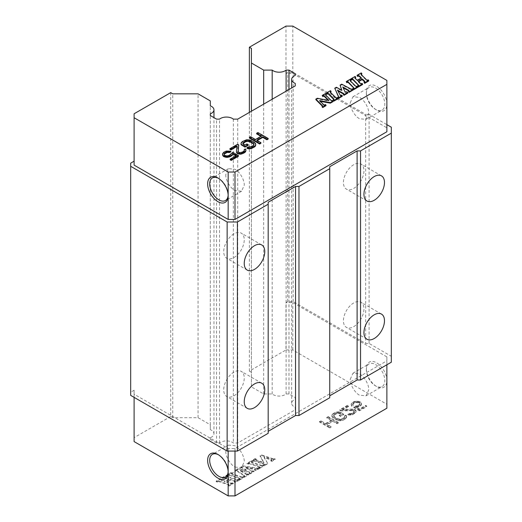 <?xml version="1.0" encoding="UTF-8"?>
<svg xmlns="http://www.w3.org/2000/svg" width="522" height="522" viewBox="0 0 522 522"><rect width="100%" height="100%" fill="white"/><g stroke="black" fill="none" stroke-linecap="round" stroke-linejoin="round"><path stroke-width="0.39" stroke-dasharray="2.61 1.96" d="M233.98 233.843A14.512 8.378 120 0 0 224.499 246.632A14.512 8.378 120 0 0 226.724 258.26A14.512 8.378 120 0 0 233.98 257.542A14.512 8.378 120 0 0 243.461 244.753A14.512 8.378 120 0 0 241.236 233.125A14.512 8.378 120 0 0 233.98 233.843M170.701 92.648L170.701 416.517L172.749 417.698L198.06 417.698L210.307 424.771L210.307 429.684A8.463 4.887 180 0 1 213.955 433.704A8.463 4.887 180 0 1 210.307 437.723L210.307 439.38L216.565 442.995L219.534 442.995A8.463 4.887 180 0 1 233.347 442.995L237.712 442.995L295.237 409.783L295.237 407.264A8.463 4.887 180 0 1 294.14 406.729A8.463 4.887 180 0 1 291.661 403.278A8.463 4.887 180 0 1 295.237 399.284L295.237 397.575L288.979 393.96L286.102 393.96A8.463 4.887 180 0 1 273.156 394.632A8.463 4.887 180 0 1 272.184 393.96L263.669 393.96L251.421 386.893L251.421 372.277L249.372 371.096L285.971 349.968L285.971 302.571L287.681 301.585L293.149 301.585L365.668 343.45L369.087 343.45L391.317 356.285L391.317 362.209M329.747 166.701L329.747 397.751M268.184 202.249L268.184 433.299M130.683 395.382L130.683 392.224L134.102 390.247L134.102 394.201L228.166 448.502L235.004 448.502L386.874 360.826L386.874 356.878L292.809 302.571L285.971 302.571M233.98 395.78A14.512 8.378 120 0 0 243.461 382.991A14.512 8.378 120 0 0 241.236 371.364A14.512 8.378 120 0 0 233.98 372.082A14.512 8.378 120 0 0 224.499 384.871A14.512 8.378 120 0 0 226.724 396.498A14.512 8.378 120 0 0 233.98 395.78M386.874 131.753L386.874 127.799L292.809 73.498L285.971 73.498L287.681 72.506L293.149 72.506L365.668 114.37L365.668 343.45M134.102 113.776L134.102 165.122M369.087 343.45L369.087 114.37L386.874 124.641M369.087 114.37L365.668 114.37M249.372 371.096L249.372 112.4M285.971 73.498L285.971 26.1M287.681 301.585L287.681 72.506M386.874 364.774L386.874 360.826M235.004 448.502L235.004 451.073M130.683 163.151L130.683 392.224M170.701 416.517L134.102 437.645L134.102 390.247M228.166 451.073L228.166 448.502M391.317 127.211L391.317 356.285M134.102 394.201L134.102 397.359M293.149 301.585L293.149 72.506M386.874 356.878L386.874 404.269L292.809 349.968L285.971 349.968M292.809 349.968L292.809 302.571M134.102 441.592L134.102 437.645M386.874 380.571L386.874 380.571A14.512 8.378 -120 0 0 376.61 362.803A14.512 8.378 -120 0 0 366.346 368.728A14.512 8.378 -120 0 0 376.61 386.495A14.512 8.378 -120 0 0 386.874 380.577L386.874 380.571M386.874 404.269L386.874 408.224M386.874 80.408L386.874 127.799M292.809 73.498L292.809 26.1M386.874 104.106L386.874 104.106A14.512 8.378 -120 0 0 376.61 86.332A14.512 8.378 -120 0 0 366.346 92.257A14.512 8.378 -120 0 0 376.61 110.025A14.512 8.378 -120 0 0 386.874 104.106L386.874 104.106M251.421 372.277L251.421 48.409M224.068 154.44L224.192 155.38L225.073 156.13L228.101 156.398L230.456 155.288L231.298 153.801L232.792 152.933L238.469 156.215M230.111 159.778L236.309 156.202L235.794 155.902M222.45 154.616L223.716 152.881L226.287 151.648L230.828 151.798M229.915 149.299L237.614 144.855L238.704 145.488M238.221 151.569L239.056 153.096L241.223 153.109L243.363 152.124L244.211 151.38L244.316 150.48M244.192 150.134L245.262 149.52L245.921 150.147L245.934 151.145M236.453 152.333L236.936 146.506M241.047 143.628L242.319 142.141L244.237 141.031L248.55 140.307L251.154 141.07L254.429 142.963L255.754 144.47L255.773 145.468M246.965 148.281L248.25 147.543L251.265 147.308L253.829 145.579L253.933 144.679M242.926 143.707L243.226 144.64L244.975 145.651L246.899 144.542L248.204 145.299M249.372 138.069L250.651 137.325L255.454 140.098L261.444 136.647L260.928 136.346M256.641 133.873L257.92 133.13L268.184 139.054M257.281 140.562L256.765 140.855L260.915 143.25M325.669 94.971A0.868 0.502 0 0 0 325.506 95.272A0.868 0.502 0 0 0 325.624 95.519L331.222 101.118A0.581 0.333 0 0 0 332.136 101.19L333.023 101.62M320.345 101.307L319.621 101.17L323.836 105.385A0.581 0.333 0 0 0 324.743 105.451L325.415 105.066L326.015 105.666M322.133 106.958L322.302 106.86A0.868 0.502 0 0 0 322.557 106.508A0.868 0.502 0 0 0 322.439 106.253L322.394 106.207M315.862 99.682L317.298 98.847L328.886 101.02L328.155 100.296M322.224 96.009L325.506 94.11L326.113 94.71M330.387 92.244L330.322 92.277A0.581 0.333 0 0 0 330.23 92.681L336.175 98.619L337.342 98.175L337.949 98.782M333.238 100.55L333.95 100.139A0.581 0.333 0 0 0 334.047 99.735L333.891 99.578M326.328 93.634L330.433 91.265L331.033 91.865M337.962 97.823L338.497 97.51A0.581 0.333 0 0 0 338.647 97.19L338.517 96.909M334.746 88.779L336.383 87.833L341.871 90.887L341.616 90.156M340.083 85.699L341.721 84.753L351.162 89.745A0.581 0.333 0 0 0 351.965 89.738L352.533 89.412L353.133 90.012M348.428 91.781L348.937 91.487A0.581 0.333 0 0 0 348.931 91.004L348.833 90.952M343.143 87.781L344.983 92.342A1.161 0.672 0 0 0 345.283 92.642A1.161 0.672 0 0 0 346.928 92.642L347.796 93.092M343.3 94.743L343.9 94.325L343.502 94.032M337.91 90.913L340.324 95.937L341.656 95.689L342.256 96.289M350.295 80.753L350.229 80.786A0.581 0.333 0 0 0 350.138 81.191L356.037 87.089L357.25 86.685L357.851 87.285M353.146 89.053L353.857 88.642A0.581 0.333 0 0 0 353.949 88.238L353.799 88.087M346.236 82.143L350.34 79.775L350.941 80.375M357.87 86.332L358.581 85.921A0.581 0.333 0 0 0 358.673 85.517L358.516 85.36M350.96 79.416L355.064 77.047L355.665 77.647M355.012 78.026L354.953 78.059A0.581 0.333 0 0 0 354.862 78.463L357.609 80.793L361.289 78.665L361.067 78.202M357.113 75.866L361.217 73.491L361.818 74.098M361.172 74.47L361.107 74.509A0.581 0.333 0 0 0 361.015 74.914L366.959 80.845L368.127 80.408L368.728 81.008M364.023 82.776L364.734 82.365A0.581 0.333 0 0 0 364.826 81.961L364.676 81.804M358.621 81.628L358.353 81.954L360.754 84.362L361.974 83.957L362.575 84.557M357.87 405.594L355.286 406.077L353.792 406.945L359.462 410.22L366.731 406.025L365.641 405.392L359.443 408.974L355.952 406.958L358.96 406.227L361.093 404.739L361.505 403.747L360.611 401.992L356.702 400.974L353.694 401.705L351.56 403.186L351.149 404.185L351.821 405.809L353.107 405.065L352.663 404.315L353.505 403.075L355.86 401.966L358.02 401.979L359.762 402.991L359.788 404.237L357.87 405.594L357.87 406.188L359.788 404.831L359.762 403.578L358.888 402.827L355.86 402.56L353.505 403.669L352.663 404.909L353.107 405.659L351.821 406.403L351.149 404.778L351.56 403.78L353.694 402.299L356.702 401.568L360.611 402.586L361.505 404.341L361.093 405.333L358.96 406.821L355.952 407.551L359.443 409.568L359.443 408.974M347.495 405.281L339.796 409.724L340.892 410.357L353.635 410.312L354.301 411.186L353.244 412.55L351.104 413.535L348.937 413.522L347.874 414.142L350.686 414.533L353.694 413.554L356.03 411.447L356.011 410.449L354.914 409.568L352.748 409.059L342.602 409.372L348.585 405.914L347.495 405.281L347.495 405.875L339.796 410.318L339.796 409.724M340.559 415.845L343.763 413.992L339.404 411.721L335.098 412.439L333.173 413.554L331.901 415.042L332.364 416.791L336.52 419.434L339.124 420.197L342.145 419.969L346.203 417.62L346.608 415.877L345.727 415.127L344.448 415.864L344.885 416.367L344.044 417.607L342.125 418.722L339.972 419.205L337.799 418.696L334.524 416.804L333.636 415.551L334.478 414.311L336.403 413.196L338.556 412.713L341.173 413.972L339.248 415.088L340.559 415.845L340.559 416.432L343.763 414.585L340.488 412.693L340.488 412.099M331.561 420.027L325.578 423.486L320.769 420.712L319.49 421.45L329.747 427.374L331.033 426.637L326.883 424.242L332.873 420.784L337.016 423.179L338.302 422.442L328.038 416.517L326.759 417.254L331.561 420.027L331.561 420.621L325.578 424.079L325.578 423.486M264.158 464.299L264.915 464.808L267.603 463.255L264.125 457.07L271.427 459.504A0.581 0.333 180 0 1 271.544 460.032L270.872 460.417L271.916 460.769L275.198 458.871L273.991 458.623A0.868 0.502 180 0 1 272.941 458.701L261.548 454.903L260.113 455.732L263.878 462.42L255.839 459.745A0.581 0.333 180 0 1 255.721 459.216L256.224 458.923L255.186 458.577L251.904 460.476L253.294 460.619A0.868 0.502 180 0 1 254.344 460.541L264.034 463.771A0.581 0.333 180 0 1 264.158 464.299L264.034 463.771M259.702 466.87L258.945 467.307L259.989 467.653L264.093 465.285L263.049 464.939L262.338 465.35A0.581 0.333 180 0 1 261.639 465.402L251.748 462.107A0.581 0.333 180 0 1 251.63 461.578L252.119 461.291L251.082 460.946L246.978 463.314L248.015 463.666L248.726 463.255A0.581 0.333 180 0 1 249.431 463.197L259.708 466.629L259.708 467.464L259.643 466.603M255.676 470.139L259.369 468.006L257.796 467.973A0.581 0.333 180 0 1 257.235 468.058L242.665 465.807L241.027 466.753L246.319 469.917L237.334 468.887L235.69 469.833L244.342 475.288A0.581 0.333 180 0 1 244.322 475.751L243.761 476.077L244.798 476.423L248.903 474.054L247.35 474.002A0.581 0.333 180 0 1 246.528 473.996L240.577 470.439L248.844 471.718A1.161 0.672 180 0 1 249.366 471.895A1.161 0.672 180 0 1 249.705 472.364A1.161 0.672 180 0 1 249.366 472.841L250.136 473.343L254.038 471.092L252.067 471.04L245.921 467.36L255.238 469.089L254.638 469.793L255.676 470.139L255.676 470.733L254.638 470.387L255.238 470.035L255.062 469.03M239.794 478.361L239.037 478.798L240.081 479.144L244.185 476.775L243.141 476.429L242.43 476.84A0.581 0.333 180 0 1 241.732 476.893L231.846 473.598A0.581 0.333 180 0 1 231.722 473.069L232.212 472.788L231.174 472.443L227.07 474.811L228.107 475.157L228.819 474.746A0.581 0.333 180 0 1 229.523 474.694L239.8 478.126L239.8 478.955L239.735 478.1M235.363 481.871L239.468 479.503L238.423 479.157L237.712 479.568A0.581 0.333 180 0 1 237.014 479.62L227.122 476.325A0.581 0.333 180 0 1 227.005 475.796L227.494 475.509L226.457 475.164L222.352 477.532L223.39 477.884L224.101 477.473A0.581 0.333 180 0 1 224.799 477.415L228.832 479.007L225.152 481.127L221.295 479.986A0.868 0.502 180 0 1 220.858 479.548A0.868 0.502 180 0 1 221.113 479.196L220.297 478.72L216.193 481.088L217.23 481.434L217.942 481.023A0.581 0.333 180 0 1 218.646 480.971L228.923 484.403L228.16 485.082L229.204 485.427L233.308 483.059L232.264 482.706L231.553 483.118A0.581 0.333 180 0 1 230.855 483.176L226.737 481.702L230.502 479.464L235.076 480.847L234.319 481.525L235.363 481.871L235.363 482.465L234.319 482.119L235.076 481.682L235.017 480.821M172.749 417.698L172.749 93.829M228.153 471.588A13.063 7.543 -120 0 0 228.166 471.02L228.166 472.201M228.166 471.02A13.063 7.543 -120 0 0 218.927 455.021A13.063 7.543 -120 0 0 218.431 454.747M366.346 369.909A13.063 7.543 60 0 1 369.054 363.932A13.063 7.543 60 0 1 375.586 364.578A13.063 7.543 60 0 1 384.818 380.571A13.063 7.543 60 0 1 382.117 386.554A13.063 7.543 60 0 1 375.586 385.908L375.586 385.908A13.063 7.543 60 0 1 366.346 369.909L366.346 368.728M353.694 164.73A14.512 8.378 120 0 0 344.213 177.519A14.512 8.378 120 0 0 346.438 189.147A14.512 8.378 120 0 0 353.694 188.429A14.512 8.378 120 0 0 363.175 175.64A14.512 8.378 120 0 0 360.95 164.012A14.512 8.378 120 0 0 353.694 164.73M353.694 326.661A14.512 8.378 120 0 0 363.175 313.872A14.512 8.378 120 0 0 360.95 302.245A14.512 8.378 120 0 0 353.694 302.962A14.512 8.378 120 0 0 344.213 315.751A14.512 8.378 120 0 0 346.438 327.379A14.512 8.378 120 0 0 353.694 326.661M366.346 93.438A13.063 7.543 60 0 1 369.054 87.461A13.063 7.543 60 0 1 379.116 90.959A13.063 7.543 60 0 1 384.818 104.106A13.063 7.543 60 0 1 382.117 110.083A13.063 7.543 60 0 1 375.586 109.437A13.063 7.543 60 0 1 366.346 93.438L366.346 92.257M228.153 195.117A13.063 7.543 -120 0 0 228.166 194.549L228.166 195.73M228.166 194.549A13.063 7.543 -120 0 0 218.927 178.55L218.927 178.55A13.063 7.543 -120 0 0 218.431 178.276M251.421 386.893L251.421 111.212M288.979 393.96L288.979 89.53M295.237 399.284L295.237 397.575M358.399 81.164L358.399 81.758M366.914 80.212L366.914 80.806M361.289 78.072L361.289 78.665M357.609 80.793L357.609 80.199M242.782 144.137L242.782 143.55M228.01 151.406L228.01 150.819M226.287 151.648L226.287 151.054M286.102 393.96L286.102 91.193M361.335 78.47L361.335 77.876M319.621 101.17L319.621 100.576M243.226 144.64L243.226 144.052M254.031 144.959L254.031 144.366M253.829 145.579L253.829 144.985M245.921 150.147L245.921 149.553M241.223 153.109L241.223 152.515M240.14 153.227L240.14 152.639M239.056 153.096L239.056 152.502M238.626 152.848L238.626 152.254M229.523 151.543L229.523 150.949M210.307 424.771L210.307 100.903M198.06 417.698L198.06 93.829M219.534 442.995L219.534 119.127M216.565 442.995L216.565 119.127M355.064 77.047L355.064 76.453M352.533 89.412L352.533 88.818M341.871 90.887L341.871 90.293M336.383 87.833L336.383 87.239M255.754 144.47L255.754 143.876M255.304 143.72L255.304 143.126M254.429 142.963L254.429 142.369M237.712 119.127L237.712 442.995M233.347 119.127L233.347 442.995M368.127 80.408L368.127 79.814M367.377 80.838L367.371 80.251M332.423 101.02L332.423 100.426M257.92 133.13L257.92 132.542M250.195 147.68L250.195 147.087M249.118 147.798L249.118 147.204M244.211 151.38L244.211 150.793M243.363 152.124L243.363 151.537M237.614 144.855L237.614 144.268M229.178 156.032L229.178 155.439M228.101 156.398L228.101 155.804M223.716 152.881L223.716 152.287M222.868 153.625L222.868 153.031M236.309 156.202L236.309 155.608M263.669 393.96L263.669 104.139M357.25 86.685L357.25 86.091M342.771 87.572L342.771 86.978M341.721 84.753L341.721 84.159M328.886 101.02L328.886 100.433M317.298 98.847L317.298 98.26M255.454 140.098L255.454 139.511M250.651 137.325L250.651 136.738M248.55 140.307L248.55 139.713M246.821 140.301L246.821 139.707M227.024 156.515L227.024 155.921M225.941 156.385L225.941 155.791M225.002 152.137L225.002 151.55M361.974 83.957L361.974 83.37M253.19 146.199L253.19 145.605M251.265 147.308L251.265 146.715M245.529 140.542L245.529 139.948M245.262 149.52L245.262 148.927M232.792 152.933L232.792 152.339M272.184 99.226L272.184 393.96M336.592 98.612L336.586 98.025M246.899 144.542L246.899 143.948M244.237 141.031L244.237 140.438M295.237 409.783L295.237 407.264M361.217 73.491L361.217 72.904M330.433 91.265L330.433 90.671M251.154 141.07L251.154 140.483M249.849 140.568L249.849 139.974M347.195 92.492L347.195 91.898M244.42 150.76L244.42 150.166M238.176 152.091L238.176 151.504M231.298 153.207L231.298 153.801M231.096 154.669L231.096 154.075M336.129 97.986L336.129 98.58M261.444 136.647L261.444 136.053M244.975 145.651L244.975 145.057M248.25 147.543L248.25 146.95M225.073 156.13L225.073 155.536M224.636 155.876L224.636 155.288M350.34 79.775L350.34 79.181M341.656 95.689L341.656 95.095M325.415 105.066L325.415 104.472M256.765 140.855L256.765 140.268M223.971 154.753L223.971 154.16M210.307 437.723L210.307 439.38M360.754 83.768L360.754 84.362M358.353 81.954L358.353 81.367M356.5 87.122L356.493 86.528M337.342 98.175L337.342 97.588M242.508 152.62L242.508 152.026M210.307 429.684L210.307 105.822M357.152 80.166L357.152 80.76M337.44 90.658L337.44 90.065M236.995 146.473L236.995 145.879M230.456 155.288L230.456 154.695M356.037 86.495L356.037 87.089M325.506 94.11L325.506 93.516M224.192 155.38L224.192 154.786M361.217 84.394L361.211 83.807M241.464 142.884L241.464 142.291M242.319 142.141L242.319 141.547M234.319 481.525L234.319 482.119M228.16 485.082L228.16 485.669L228.923 484.997M227.494 475.509L227.494 476.103L226.457 475.757L222.352 478.126L223.39 478.472L224.101 478.061L224.101 477.473M227.005 475.796L227.005 476.39L227.494 476.103M229.523 474.694L229.523 475.288L228.819 475.34L228.819 474.746M246.319 469.917L246.319 470.511L237.334 469.48L235.69 470.426L244.342 475.875L244.342 475.288M241.027 466.753L241.027 467.347L246.319 470.511M261.639 465.402L261.639 465.996L251.748 462.694L251.748 462.107M334.478 414.311L334.478 414.899L337.48 413.424L339.424 413.561L341.173 414.566L339.248 415.682L340.559 416.432M333.845 414.931L333.845 415.519L334.478 414.899M331.901 415.042L332.364 417.385L337.825 420.536L340.853 420.804L343.43 420.066L346.203 418.213L346.608 416.471L345.727 415.721L344.448 416.458L344.885 416.961L344.044 418.2L342.125 419.316L339.972 419.799L337.799 419.283L334.524 417.398L333.636 416.145L333.845 415.519M332.318 414.298L331.901 415.636M342.602 409.372L342.602 409.959L348.585 406.507L347.495 405.875M352.748 409.059L352.748 409.646L342.602 409.959M353.635 410.312L354.301 411.78L353.244 413.143L351.104 414.129L348.937 414.116L347.874 414.736L348.957 415.114L351.978 414.886L355.613 412.785L356.011 411.042L354.914 410.161L352.748 409.646M352.33 410.051L352.33 410.644L353.635 410.899M352.33 410.644L340.892 410.951L340.892 410.357M352.865 403.695L352.865 404.289M352.663 404.315L352.663 404.909M353.107 405.065L353.107 405.659M351.821 405.809L351.821 406.403M232.264 482.706L232.264 483.3L233.308 483.646L229.204 486.021L228.16 485.669M226.829 481.584L226.822 482.413L230.855 483.763L232.264 483.3M224.799 477.415L224.799 478.008L224.101 478.061M239.037 478.798L239.037 479.392L239.8 478.72M252.994 470.74L252.478 471.634L252.478 471.04M254.038 471.092L254.038 471.679L252.994 471.333M257.235 468.058L257.235 468.652L257.796 468.567L257.796 467.973M257.796 468.567L258.331 467.66M254.344 460.541L254.344 461.128L264.034 464.365M337.799 418.696L337.799 419.283M338.889 419.075L338.889 419.668M331.92 416.041L331.92 416.634M359.762 402.991L359.762 403.578M359.325 402.488L359.325 403.082M351.378 405.059L351.378 405.653M351.149 404.185L351.149 404.778M351.56 403.186L351.56 403.78M352.409 402.442L352.409 403.036M361.093 404.739L361.093 405.333M360.245 405.483L360.245 406.077M218.646 480.971L218.646 481.565L228.858 484.971M217.23 481.434L217.23 482.028L217.942 481.617L217.942 481.023M221.113 479.196L221.295 479.986M221.341 479.065L221.295 480.579L224.806 481.747L225.152 481.127M224.799 478.008L228.773 479.333L228.773 478.739M237.014 479.62L237.014 480.214L237.712 480.155L237.712 479.568M239.468 479.503L239.468 480.096L238.423 479.751L238.423 479.157M232.212 472.788L232.212 473.382L231.174 473.03L227.07 475.405L228.107 475.751L228.819 475.34M231.722 473.069L231.722 473.663L232.212 473.382M241.732 476.893L241.732 477.486L231.846 474.191L231.846 473.598M247.865 473.702L247.865 474.296L247.35 474.589L247.35 474.002M237.334 468.887L237.334 469.48M263.871 464.463L263.871 465.056L264.158 464.417M255.721 459.216L255.839 459.745M256.224 458.923L255.839 460.339L263.878 463.014L263.878 462.42M267.603 463.255L264.125 457.663L271.427 460.097L271.427 459.504M267.603 463.849L264.915 465.402L264.915 464.808M344.885 416.367L344.885 416.961M344.448 415.864L344.448 416.458M332.364 416.791L332.364 417.385M339.404 411.721L339.404 412.315L335.098 413.032L332.318 414.886M340.488 412.693L339.404 412.315M348.957 414.52L348.957 415.114M347.874 414.142L347.874 414.736M348.937 413.522L348.937 414.116M354.073 410.56L354.073 411.153M358.888 402.234L358.888 402.827M358.02 401.979L358.02 402.573M356.702 400.974L356.702 401.568M358.216 401.105L358.216 401.699M359.736 401.49L359.736 402.084M360.611 401.992L360.611 402.586M358.96 406.227L358.96 406.821M233.308 483.059L233.308 483.646M229.204 485.427L229.204 486.021M216.193 481.088L216.193 481.682L217.23 482.028M220.297 478.72L220.297 479.313L216.193 481.682M228.832 479.007L228.773 479.333M243.141 476.429L243.141 477.023L242.43 477.434L242.43 476.84M239.037 479.392L240.081 479.738L240.081 479.144M242.665 465.807L242.665 466.394L241.027 467.347M257.235 468.652L242.665 466.394M248.015 463.666L248.015 464.254L248.726 463.843L248.726 463.255M251.63 461.578L251.748 462.694L252.119 461.885L251.082 461.539L246.978 463.908L248.015 464.254M251.904 460.476L251.904 461.063L252.942 461.415L253.294 460.619M255.186 458.577L255.186 459.171L251.904 461.063M256.224 459.517L255.186 459.171M325.578 424.079L320.769 421.306L320.769 420.712M339.972 419.205L339.972 419.799M346.203 417.62L346.203 418.213M345.355 418.363L345.355 418.957M335.098 412.439L335.098 413.032M336.383 411.949L336.383 412.543M343.763 413.992L343.763 414.585M350.021 413.652L350.021 414.246M351.104 413.535L351.104 414.129M357.674 406.716L357.674 407.31M355.952 406.958L355.952 407.551M366.731 406.025L366.731 406.618L365.641 405.986L359.443 409.568M359.462 410.22L359.462 410.814L366.731 406.618M226.887 482.445L226.887 481.852M224.806 481.16L224.806 481.747M223.39 477.884L223.39 478.472M222.352 477.532L222.352 478.126M228.107 475.157L228.107 475.751M227.07 474.811L227.07 475.405M249.366 472.841L248.844 471.718M271.544 460.032L271.544 460.626L271.427 460.097M270.872 460.417L270.872 461.011L271.544 460.15M328.038 416.517L328.038 417.104L326.759 417.848L331.561 420.621M338.302 422.442L338.302 423.029L328.038 417.104M339.248 415.088L339.248 415.682M341.173 413.972L341.173 414.566M336.52 419.434L336.52 420.027M333.245 417.541L333.245 418.135M337.675 411.708L337.675 412.302M353.694 413.554L353.694 414.142M351.978 414.292L351.978 414.886M352.389 413.046L352.389 413.639M218.646 481.565L217.942 481.617M221.341 479.659L220.297 479.313M228.832 479.359L225.152 481.721M246.978 463.314L246.978 463.908M252.942 460.822L252.942 461.415M274.161 458.525L273.991 459.216L273.991 458.623M264.125 457.07L264.125 457.663M337.016 423.179L337.016 423.773L338.302 423.029M332.873 420.784L332.873 421.378L337.016 423.773M345.727 415.127L345.727 415.721M346.608 415.877L346.608 416.471M348.585 405.914L348.585 406.507M359.788 404.237L359.788 404.831M359.991 403.61L359.991 404.204M237.014 480.214L227.122 476.912L227.122 476.325M231.174 472.443L231.174 473.03M249.098 472.991L249.366 473.434L249.366 472.482M235.69 469.833L235.69 470.426M259.369 468.006L259.369 468.599L255.676 470.733M261.639 465.996L262.338 465.937L262.338 465.35M263.049 464.939L263.049 465.526L262.338 465.937M264.093 465.285L264.093 465.878L263.049 465.526M333.636 415.551L333.636 416.145M346.628 416.876L346.628 417.469M356.03 411.447L356.03 412.041M355.613 412.191L355.613 412.785M353.244 412.55L353.244 413.143M359.149 404.857L359.149 405.45M365.641 405.392L365.641 405.986M235.076 481.088L235.076 481.441M230.848 479.431L230.855 480.025L230.502 479.464M235.017 481.414L230.855 480.025M230.509 480.051L226.822 482.413M229.523 475.288L239.735 478.687M261.548 454.903L261.548 455.497L260.113 456.326L263.878 463.014M272.941 458.701L272.941 459.295L261.548 455.497M344.683 416.993L344.683 417.58M356.011 410.449L356.011 411.042M356.937 401.849L356.937 402.442M355.86 401.966L355.86 402.56M227.005 476.39L227.122 476.912L227.005 476.39M240.577 470.439L240.577 471.033L248.844 472.312M246.528 473.996L246.528 474.589L240.577 471.033M249.431 463.197L249.431 463.79L259.643 467.197M252.119 461.291L252.119 461.885M271.916 460.769L271.916 461.357L275.198 459.464L274.161 459.119M270.872 461.011L271.916 461.357M354.549 413.059L354.549 413.652M354.301 411.186L354.301 411.78M340.892 410.951L339.796 410.318M246.528 474.589L247.35 474.589M248.903 474.054L248.903 474.642L247.865 474.296M244.798 476.423L244.798 477.017L248.903 474.642M260.113 455.732L260.113 456.326M329.747 427.374L329.747 427.968L331.033 427.231L326.883 424.83L332.873 421.378M319.49 421.45L319.49 422.044L329.747 427.968M339.424 412.967L339.424 413.561M338.556 412.713L338.556 413.307M341.049 419.088L341.049 419.681M342.125 418.722L342.125 419.316M353.831 409.189L353.831 409.783M355.351 409.822L355.351 410.416M353.694 401.705L353.694 402.299M354.98 401.216L354.98 401.803M356.794 405.966L356.794 406.553L357.87 406.188M238.423 479.751L237.712 480.155M239.468 480.096L235.363 482.465M244.185 476.775L244.185 477.369L243.141 477.023M252.067 471.04L252.067 471.634L252.478 471.634M254.344 461.128L253.294 461.213M272.941 459.295L273.991 459.216M275.198 458.871L275.198 459.464M337.48 412.83L337.48 413.424M333.865 416.178L333.865 416.771M343.43 419.479L343.43 420.066M333.173 413.554L333.173 414.142M350.686 414.533L350.686 415.127M354.092 411.806L354.092 412.4M354.784 402.332L354.784 402.925M353.505 403.075L353.505 403.669M353.792 406.945L353.792 407.538L359.462 410.814M226.457 475.164L226.457 475.757M254.638 469.793L254.638 470.387M245.921 467.36L245.921 467.953L255.062 469.617M252.067 471.634L245.921 467.953M249.431 463.79L248.726 463.843M251.082 460.946L251.082 461.539M258.945 467.307L258.945 467.901L259.708 467.223M326.883 424.242L326.883 424.83M241.732 477.486L242.43 477.434M250.136 473.343L250.136 473.93L254.038 471.679M249.098 473.584L250.136 473.93M258.945 467.901L259.989 468.247L259.989 467.653M264.915 465.402L263.871 465.056M326.759 417.254L326.759 417.848M354.914 409.568L354.914 410.161M240.081 479.738L244.185 477.369M258.331 468.254L259.369 468.599M331.033 426.637L331.033 427.231M336.403 413.196L336.403 413.789M337.825 419.942L337.825 420.536M356.794 406.553L355.286 406.671L355.286 406.077M259.989 468.247L264.093 465.878M334.524 416.804L334.524 417.398M339.124 420.197L339.124 420.791M361.276 402.873L361.276 403.467M355.286 406.671L353.792 407.538M243.761 476.077L243.761 476.664L244.798 477.017M244.322 475.751L243.761 476.664M320.769 421.306L319.49 422.044M342.145 419.969L342.145 420.562M340.853 420.21L340.853 420.804M361.505 403.747L361.505 404.341M244.322 476.338L244.342 475.875L244.322 476.338M344.044 417.607L344.044 418.2M235.004 467.066L241.536 467.712L244.237 461.735C244.59 456.567 239.657 448.02 235.004 445.742L228.473 445.096L225.772 451.073C225.419 456.241 230.352 464.789 235.004 467.066M350.275 379.194L352.976 373.21L359.508 373.856C364.16 376.14 369.093 384.688 368.741 389.856L366.039 395.833L359.508 395.187C354.856 392.909 349.923 384.362 350.275 379.194M350.275 102.723L352.976 96.74L359.508 97.392C364.16 99.669 369.093 108.217 368.741 113.385L366.039 119.362L359.508 118.716C354.856 116.439 349.923 107.891 350.275 102.723M225.772 174.602C225.419 179.77 230.352 188.318 235.004 190.595L241.536 191.248L244.237 185.264C244.59 180.097 239.657 171.549 235.004 169.272L228.473 168.626L225.772 174.602M353.857 88.048L353.857 88.642M324.743 105.451L324.743 104.857M338.497 96.922L338.497 97.51M338.647 97.19L338.647 96.772M331.222 100.524L331.222 101.118M323.836 104.791L323.836 105.385M358.581 85.327L358.581 85.921M341.049 96.041L341.049 95.448M351.965 89.738L351.965 89.145M351.162 89.151L351.162 89.745M325.624 95.519L325.624 94.926M322.302 106.273L322.302 106.86M361.015 74.914L361.015 74.32M348.931 91.004L348.937 91.487M332.136 101.19L332.136 100.596M364.734 81.771L364.734 82.365M346.928 92.642L346.928 92.055M344.983 91.755L344.983 92.342M330.23 92.681L330.23 92.094M354.862 78.463L354.862 77.869M340.324 95.343L340.324 95.937M350.138 81.191L350.138 80.597M333.95 99.545L333.95 100.139M231.553 483.711L231.553 483.118M230.855 483.176L230.855 483.763M247.245 270.109L226.724 258.26M261.757 244.975L241.236 233.125M261.757 383.213L241.236 371.364M247.245 408.348L226.724 396.498M218.927 455.021L217.902 454.427M375.586 385.908L376.61 386.495M366.959 200.996L346.438 189.147M381.471 175.862L360.95 164.012M381.471 314.094L360.95 302.245M366.959 339.228L346.438 327.379M375.586 109.437L376.61 110.025M218.927 178.55L217.902 177.956M354.027 88.407L354.027 87.813M361.374 78.548L361.374 77.954M338.667 97.275L338.667 96.681M358.751 85.68L358.751 85.086M343.9 94.325L343.9 93.732M360.937 74.744L360.937 74.15M325.506 95.272L325.506 94.678M322.557 106.508L322.557 105.914M364.904 82.13L364.904 81.536M354.784 78.3L354.784 77.706M349.107 91.246L349.107 90.652M291.661 403.278L291.661 87.977M358.314 81.876L358.314 81.282M213.955 433.704L213.955 117.62M350.06 81.021L350.06 80.427M330.152 92.518L330.152 91.924M334.119 99.898L334.119 99.31M229.008 484.52L229.008 485.114M220.858 479.548L220.858 480.142M231.553 473.31L231.553 473.898M264.328 464.058L264.328 464.652M255.552 459.451L255.552 460.045M251.46 461.813L251.46 462.407M271.714 459.797L271.714 460.384M249.705 472.364L249.705 472.958M226.737 481.702L226.737 482.295M226.835 476.031L226.835 476.625M228.917 478.889L228.917 479.477M235.161 480.971L235.161 481.558M259.793 466.753L259.793 467.34M239.885 478.243L239.885 478.837M255.369 469.265L255.369 469.859M244.492 475.509L244.492 476.103M241.536 467.712L225.458 476.997M228.473 445.096L212.402 454.375M352.976 373.21L369.054 363.932M366.039 395.833L382.117 386.554M352.976 96.74L369.054 87.461M366.039 119.362L382.117 110.083M228.473 168.626L212.402 177.904M241.536 191.248L225.458 200.526"/><path stroke-width="0.78" d="M254.501 245.692A14.512 8.378 120 0 0 245.02 258.481A14.512 8.378 120 0 0 247.245 270.109A14.512 8.378 120 0 0 254.501 269.391A14.512 8.378 120 0 0 263.982 256.602A14.512 8.378 120 0 0 261.757 244.975A14.512 8.378 120 0 0 254.501 245.692M254.501 407.63A14.512 8.378 120 0 0 263.982 394.841A14.512 8.378 120 0 0 261.757 383.213A14.512 8.378 120 0 0 254.501 383.931A14.512 8.378 120 0 0 245.02 396.72A14.512 8.378 120 0 0 247.245 408.348A14.512 8.378 120 0 0 254.501 407.63M237.399 451.073L237.399 222L268.184 204.226L268.184 433.299L237.399 451.073L227.135 451.073L227.135 222L130.683 166.309L130.683 163.151L134.102 161.174M386.874 124.641L391.317 127.211L391.317 362.209L360.532 379.983L357.113 379.983L329.747 395.78M268.184 204.226L268.184 202.249L295.543 186.452L298.969 186.452L329.747 168.678L329.747 397.751L298.969 415.525L295.543 415.525L268.184 431.322M130.683 166.309L130.683 395.382L227.135 451.073M237.399 222L227.135 222M235.004 219.429L386.874 131.753L386.874 84.355L235.004 172.032L235.004 219.429L228.166 219.429L228.166 172.032L134.102 117.731L134.102 165.122L228.166 219.429M329.747 168.678L329.747 166.701L357.113 150.904L360.532 150.904L391.317 133.13M249.372 112.4L249.372 47.228L251.421 48.409L251.421 63.025L263.669 70.098L272.184 70.098A8.463 4.887 0 0 0 273.156 70.77A8.463 4.887 0 0 0 286.102 70.098L288.979 70.098L295.237 73.706L295.237 75.422A8.463 4.887 0 0 0 291.661 79.409A8.463 4.887 0 0 0 294.14 82.867L295.237 83.396L295.237 85.921L237.712 119.127L233.347 119.127A8.463 4.887 0 0 0 219.534 119.127L216.565 119.127L210.307 115.519L210.307 113.855A8.463 4.887 0 0 0 213.955 109.835A8.463 4.887 0 0 0 211.475 106.384L210.307 105.822L210.307 100.903L198.06 93.829L172.749 93.829L170.701 92.648L134.102 113.776L134.102 117.731M386.874 84.355L386.874 80.408L292.809 26.1L285.971 26.1L249.372 47.228M235.004 451.073L235.004 495.9L386.874 408.224L386.874 364.774M235.004 495.9L228.166 495.9L228.166 451.073M228.166 472.201L228.166 472.201A14.512 8.378 60 0 1 217.902 478.126A14.512 8.378 60 0 1 207.639 460.352A14.512 8.378 60 0 1 217.902 454.427A14.512 8.378 60 0 1 228.166 472.201L228.166 472.201M134.102 397.359L134.102 441.592L228.166 495.9M295.543 186.452L295.543 415.525M357.113 150.904L357.113 379.983M360.532 379.983L360.532 150.904M298.969 415.525L298.969 186.452M374.215 200.278A14.512 8.378 120 0 0 383.696 187.489A14.512 8.378 120 0 0 381.471 175.862A14.512 8.378 120 0 0 374.215 176.58A14.512 8.378 120 0 0 364.734 189.369A14.512 8.378 120 0 0 366.959 200.996A14.512 8.378 120 0 0 374.215 200.278M374.215 338.51A14.512 8.378 120 0 0 383.696 325.721A14.512 8.378 120 0 0 381.471 314.094A14.512 8.378 120 0 0 374.215 314.812A14.512 8.378 120 0 0 364.734 327.601A14.512 8.378 120 0 0 366.959 339.228A14.512 8.378 120 0 0 374.215 338.51M228.166 195.73L228.166 195.73A14.512 8.378 60 0 1 217.902 201.655A14.512 8.378 60 0 1 207.639 183.881A14.512 8.378 60 0 1 217.902 177.956A14.512 8.378 60 0 1 228.166 195.73L228.166 195.73M228.166 172.032L235.004 172.032M229.543 152.541L229.543 151.948L230.828 151.21L230.828 151.798L229.543 152.541L227.168 152.404L224.173 154.127L224.173 153.54L224.192 154.786L225.073 155.536L227.024 155.921L229.178 155.439L232.792 152.339L238.469 155.621L238.469 156.215L231.2 160.411L230.111 159.778L230.111 159.184L236.309 155.608L232.812 153.592L232.401 155.178L230.267 156.659L227.259 157.39L225.739 157.259L223.351 156.372L222.45 154.023L223.351 155.778L227.259 156.796L230.267 156.071L232.401 154.584L232.812 153.592M235.794 155.902L232.812 154.179M236.936 146.506L231.011 149.931L229.915 149.299L229.915 148.705L237.614 144.268L238.704 144.894L238.221 151.569M244.316 150.48L244.192 149.54L245.262 148.927L245.921 149.553L245.934 150.551L243.382 152.783L240.59 153.638L238.861 153.625L237.34 152.992L236.453 151.739L236.995 145.879L231.011 149.338L229.915 148.705M245.934 150.551L245.516 151.889L244.237 152.881L240.59 154.231L237.34 153.585L236.453 151.739M248.204 144.705L248.204 145.299L245.001 147.145L241.066 144.627L241.047 143.041L242.319 141.547L246.821 139.707L249.849 139.974L254.429 142.369L255.754 143.876L255.349 145.618L251.291 147.967L248.27 148.196L246.965 147.687L248.25 146.95L251.265 146.715L253.19 145.605L254.031 144.366L253.144 143.113L249.868 141.221L247.702 140.712L245.549 141.194L243.624 142.304L242.782 143.55L244.975 145.057L246.899 143.948L248.204 144.705L245.001 146.551L241.725 144.666L241.725 145.253M255.773 144.875L255.349 146.212L254.501 146.956L251.291 148.555L248.27 148.79L246.965 148.281L246.965 147.687M253.933 144.679L253.144 143.707L249.868 141.814L247.702 141.299L245.549 141.788L242.926 143.707M260.928 136.346L256.641 133.873L256.641 133.28L257.92 132.542L268.184 138.467L266.899 139.204L262.755 136.81L256.765 140.268L260.915 142.663L259.63 143.4L249.372 137.475L250.651 136.738L255.454 139.511L261.444 136.053L256.641 133.28M268.184 138.467L268.184 139.054L266.899 139.798L262.755 137.403L257.281 140.562M260.915 142.663L260.915 143.25L259.63 143.994L249.372 138.069L249.372 137.475M325.761 94.319L325.761 94.913L326.113 94.71L326.113 94.117L325.761 94.319A0.868 0.502 180 0 0 325.506 94.678A0.868 0.502 180 0 0 325.624 94.926L331.222 100.524L332.423 100.426L333.023 101.62L330.328 103.18L320.345 101.307M330.328 103.18L330.328 102.586L319.621 100.576L323.836 104.791A0.581 0.333 180 0 0 324.743 104.857L325.415 104.472L326.015 105.666L322.733 107.565L322.133 106.958L322.302 106.273A0.868 0.502 180 0 0 322.557 105.914A0.868 0.502 180 0 0 322.439 105.666L315.862 99.089L317.298 98.26L328.886 100.433L324.247 95.794L324.247 96.387A0.581 0.333 0 0 0 323.333 96.316L322.824 96.609L322.224 95.415L325.506 93.516L326.113 94.117M322.394 106.207L315.862 99.682L315.862 99.089M328.155 100.296L324.247 96.387M333.839 101.151L333.839 100.557L337.949 98.188L337.949 98.782L333.839 101.151L333.238 99.956L334.047 99.141L328.338 93.431L328.338 94.025A0.581 0.333 0 0 0 327.424 93.953L326.929 94.241L326.328 93.046L330.433 90.671L331.033 91.278L330.322 92.185M333.891 99.578L328.338 94.025M331.033 91.278L331.033 91.865L330.387 92.244M338.563 98.423L338.563 97.829L342.256 95.696L342.256 96.289L338.563 98.423L337.962 97.823L338.497 96.922M338.517 96.909L334.746 88.185L336.383 87.239L341.871 90.293L340.083 85.106L341.721 84.159L351.162 89.151L352.533 88.818L353.133 89.419L349.029 91.787L348.428 91.187L348.931 90.417L342.771 86.978L344.983 91.755L347.195 91.898L347.796 92.498L343.9 94.75L343.3 94.149L343.809 93.614L337.44 90.065L340.324 95.343L341.656 95.095L342.256 95.696M341.616 90.156L340.083 85.106M353.133 89.419L353.133 90.012L349.029 92.381L348.428 91.187M348.833 90.952L343.143 87.781M347.796 92.498L347.796 93.092L343.9 95.343L343.3 94.149M343.502 94.032L337.91 90.913M350.295 80.753L350.941 80.375L350.941 79.781L350.138 80.597L356.037 86.495L357.25 86.091L357.851 86.691L357.851 87.285L353.746 89.653L353.146 88.459L353.857 88.048M353.799 88.087L348.239 82.528A0.581 0.333 0 0 0 347.326 82.463L346.836 82.744L346.236 81.549L350.34 79.181L350.941 79.781M362.575 83.97L362.575 84.557L358.47 86.933L357.87 85.739L358.47 86.339L362.575 83.97L361.974 83.37L360.806 83.807L358.399 81.164L358.399 81.758M358.516 85.36L352.963 79.807A0.581 0.333 0 0 0 352.05 79.736L351.56 80.023L350.96 78.829L355.064 76.453L355.665 77.06L354.953 77.967M355.665 77.06L355.665 77.647L355.012 78.026M361.067 78.202L359.306 76.44A0.868 0.502 0 0 0 357.935 76.336L357.113 75.866L357.113 75.272L361.217 72.904L361.818 73.504L361.107 74.411M361.818 73.504L361.818 74.098L361.172 74.47M368.728 80.414L368.728 81.008L364.624 83.376L364.023 82.182L364.624 82.783L368.728 80.414L368.127 79.814L366.959 80.251L361.015 74.32L361.107 73.915L361.015 74.32M364.676 81.804L362.072 79.638L358.621 81.628M218.431 454.747A13.063 7.543 -120 0 0 212.402 454.375A13.063 7.543 -120 0 0 209.694 460.352A13.063 7.543 -120 0 0 215.397 473.5A13.063 7.543 -120 0 0 225.458 476.997A13.063 7.543 -120 0 0 228.153 471.588M218.431 178.276A13.063 7.543 -120 0 0 212.402 177.904A13.063 7.543 -120 0 0 209.694 183.881A13.063 7.543 -120 0 0 218.927 199.88A13.063 7.543 -120 0 0 225.458 200.526A13.063 7.543 -120 0 0 228.153 195.117M251.421 111.212L251.421 63.025M288.979 89.53L288.979 70.098M295.237 73.706L295.237 75.422M362.072 79.638L362.079 79.037L362.49 79.037L362.536 79.67M358.353 81.367L362.079 79.037M362.536 79.076L364.826 81.367L364.023 82.182M354.862 77.869L354.953 77.465L354.862 77.869L357.198 80.199L361.289 78.072M322.824 96.609L322.224 95.415M323.333 96.316L323.333 95.722L322.824 96.015M322.733 107.565L322.133 106.371M242.991 143.517L242.991 142.924M251.291 148.555L251.291 147.967M252.576 148.065L252.576 147.472M238.861 154.218L238.861 153.625M240.59 154.231L240.59 153.638M224.806 153.507L224.806 152.92L227.168 151.811L229.543 151.948M224.173 153.54L224.806 152.92M228.244 152.28L228.244 151.693M230.828 151.21L226.287 151.054L223.716 152.287L222.45 154.023M286.102 91.193L286.102 70.098M357.714 76.466L357.113 75.272M357.935 76.336L357.714 75.873M361.335 78.47L361.335 77.876L359.306 75.847L359.306 76.44M358.47 86.933L358.47 86.339M346.836 82.744L346.236 81.549M347.326 82.463L347.326 81.869L346.836 82.15M266.899 139.798L266.899 139.204M238.704 144.894L238.176 151.504L238.626 152.254L240.14 152.639L242.508 152.026L244.211 150.793L244.192 149.54M358.673 85.256L352.963 79.213L352.963 79.807M227.259 157.39L227.259 156.796M228.982 157.155L228.982 156.561M230.267 156.659L230.267 156.071M353.746 89.653L353.146 88.459M326.929 94.241L326.328 93.046M327.424 93.953L327.424 93.36L326.929 93.647M333.839 100.557L333.238 99.956M237.778 153.84L237.778 153.246M227.168 152.404L227.168 151.811M263.669 104.139L263.669 70.098M253.803 144.333L253.803 143.739M245.516 151.889L245.516 151.295M357.851 86.691L353.746 89.06M349.029 92.381L349.029 91.787M254.501 146.956L254.501 146.362M255.349 146.212L255.349 145.618M226.091 152.77L226.091 152.176M231.553 155.921L231.553 155.328M232.401 155.178L232.401 154.584M272.184 70.098L272.184 99.226M357.935 75.742L359.306 75.847M351.56 80.023L350.96 78.829M352.05 79.736L352.05 79.142L351.56 79.429M353.949 87.983L348.239 81.941L348.239 82.528M337.949 98.188L337.342 97.588L336.175 98.025L330.23 92.094L330.322 91.689L330.23 92.094M245.001 147.145L245.001 146.551M241.882 153.99L241.882 153.396M243.382 153.37L243.382 152.783M244.237 152.881L244.237 152.287M338.647 96.772L334.746 88.185M249.999 148.796L249.999 148.209M231.011 149.931L231.011 149.338M225.739 157.259L225.739 156.665M295.237 85.921L295.237 83.396M347.326 81.869L348.239 81.941M262.755 137.403L262.755 136.81M245.549 141.788L245.549 141.194M246.625 141.423L246.625 140.829M222.685 155.491L222.685 154.897M223.351 156.372L223.351 155.778M364.624 83.376L364.624 82.783M243.624 142.897L243.624 142.304M248.785 141.436L248.785 140.842M249.868 141.814L249.868 141.221M348.931 90.417L348.937 90.893L348.931 90.417M248.27 148.79L248.27 148.196M236.681 152.959L236.681 152.365M210.307 113.855L210.307 115.519M357.87 85.739L358.581 85.327M323.333 95.722A0.581 0.333 180 0 1 324.247 95.794M352.05 79.142L352.963 79.213M327.424 93.36L328.338 93.431M326.015 105.072L322.733 106.971M247.702 141.299L247.702 140.712M224.225 156.874L224.225 156.28M343.9 95.343L343.9 94.75M259.63 143.994L259.63 143.4M253.144 143.707L253.144 143.113M237.34 153.585L237.34 152.992M231.2 160.411L231.2 159.817L230.111 159.184M238.469 155.621L231.2 159.817M350.138 80.597L350.229 80.192L350.229 80.688M241.066 144.627L241.047 143.041M241.725 144.666L241.066 144.039M337.962 97.229L338.563 97.829M333.023 101.033L330.328 102.586M322.439 106.168L322.439 105.666M291.661 87.977L291.661 79.409M213.955 117.62L213.955 109.835"/></g></svg>
